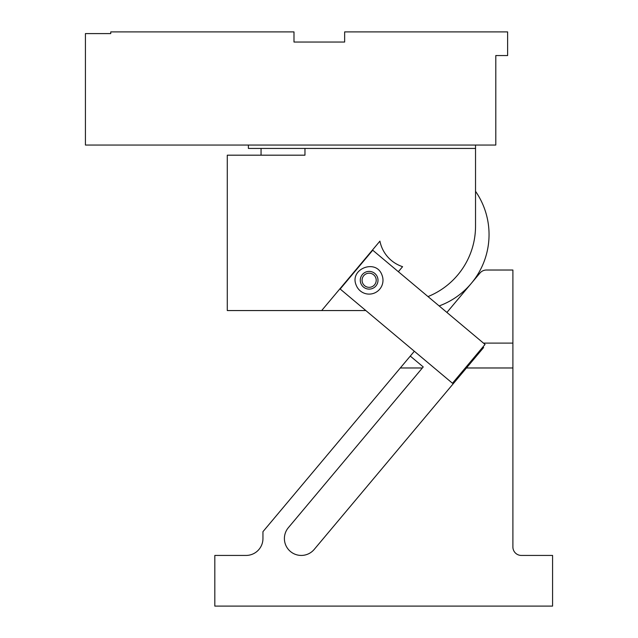 <?xml version="1.0" encoding="UTF-8"?>
<svg xmlns="http://www.w3.org/2000/svg" width="638" height="638" viewBox="0 0 638 638"><rect width="100%" height="100%" fill="white"/><g stroke="black" fill="none" stroke-linecap="round" stroke-linejoin="round"><path stroke-width="0.96" d="M512.896 367.974L466.458 367.974L314.223 549.406A16.891 16.891 0 0 1 290.434 551.487A16.891 16.891 0 0 1 288.352 527.69L422.364 367.974L400.305 367.974L262.952 531.669L262.952 538.544A16.891 16.891 0 0 1 246.061 555.435L214.815 555.435L214.815 606.1L552.58 606.1L552.58 555.435L521.342 555.435A8.446 8.446 0 0 1 512.896 546.989L512.896 343.108L483.46 343.108M446.903 312.445L479.967 273.04A8.446 8.446 0 0 1 486.435 270.026L512.896 270.026L512.896 343.108M422.364 367.974L423.233 366.946L410.282 356.084L400.305 367.974M466.458 367.974L483.644 347.503L482.472 347.503M414.341 351.251L410.282 356.084M439.151 305.937A75.994 75.994 0 0 0 475.533 191.304M475.533 145.049L475.533 226.115A75.994 75.994 0 0 1 428.002 296.582M248.389 145.049L248.389 148.431L475.533 148.431M365.765 310.554L227.28 310.554L227.28 155.186L304.964 155.186L304.964 148.431M398.359 271.708L402.586 266.676A33.774 33.774 0 0 1 379.921 241.14L321.672 310.554M362.934 276.868A7.074 7.074 0 0 0 365.749 286.462A7.074 7.074 0 0 0 375.343 283.647A7.074 7.074 0 0 0 372.528 274.053A7.074 7.074 0 0 0 362.934 276.868M261.054 148.431L261.054 155.186M110.749 33.591L85.42 33.591L85.42 145.049L495.798 145.049L495.798 55.546L507.625 55.546L507.625 31.9L344.648 31.9L344.648 42.036L293.99 42.036L293.99 31.9L110.749 31.9L110.749 33.591M495.798 70.746L495.798 55.546M340.174 289.022L372.744 250.216L485.04 344.44L452.47 383.255L340.174 289.022M382.034 275.217A13.845 13.845 0 0 1 374.179 293.153A13.845 13.845 0 0 1 356.243 285.298C348.938 268.973 376.332 258.262 382.034 275.217M360.885 283.487A8.868 8.868 0 0 1 365.909 272.003A8.868 8.868 0 0 1 377.393 277.028A8.868 8.868 0 0 1 372.369 288.512A8.868 8.868 0 0 1 360.885 283.487"/></g></svg>
